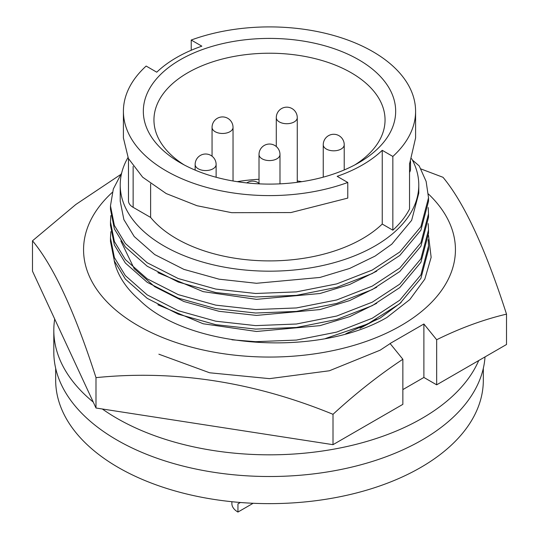 <?xml version="1.0" encoding="UTF-8"?>
<svg xmlns="http://www.w3.org/2000/svg" width="539" height="539" viewBox="0 0 539 539"><rect width="100%" height="100%" fill="white"/><g stroke="black" fill="none" stroke-linecap="round" stroke-linejoin="round"><path stroke-width="0.81" d="M114.18 260.553A156.451 90.33 0 0 0 139.284 299.785C188.32 348.949 317.862 357.687 386.887 317.484L409.829 299.563L424.806 279.155L431.146 257.339L428.492 235.334M158.87 354.197L209.631 372.779L269.5 378.647L329.369 370.771L380.13 350.188L390.081 343.639M345.735 333.796L380.13 318.091L401.144 302.494M428.397 193.966A185.935 107.349 180 0 1 384.341 334.14A185.935 107.349 180 0 1 138.024 325.617A185.935 107.349 180 0 1 112.28 192.396M120.52 174.629L75.864 204.463L32.488 240.805L32.488 271.171L95.996 408.01L95.996 377.644C174.811 369.666 253.815 381.888 333.008 414.309C355.639 393.47 378.924 375.117 402.855 359.257L390.081 343.505L423.89 323.986L436.664 339.738C460.286 328.083 483.571 319.546 506.512 314.136C485.39 248.466 464.22 202.853 443.004 177.297L420.939 168.943M506.512 314.136L506.512 344.502L436.664 384.826L436.664 339.738M95.996 408.01L333.008 444.675L402.855 404.344L402.855 359.257M333.008 444.675L333.008 414.309M32.488 240.805C53.61 266.138 74.78 311.751 95.996 377.644M436.664 384.826L423.89 377.455L402.855 389.596M423.89 377.455L423.89 323.986M376.707 319.371L359.978 328.332M376.707 303.302L349.636 316.649L319.95 325.644L256.49 331.478L203.142 323.764L157.88 304.811M376.707 287.24L349.636 300.587L319.95 309.575L256.49 315.416L219.083 311.313L183.873 301.496L154.706 286.694L134.204 268.658L120.844 240.96M376.707 271.171L349.636 284.518L319.95 293.512L256.49 299.347L203.142 291.633L157.88 272.68M418.783 184.992L418.783 193.178L411.634 220.35L391.779 244.187L375.056 256.113L349.636 268.456L319.95 277.45L256.49 283.285L219.083 279.182L183.873 269.365L154.706 254.57L134.204 236.527L123.876 219.595L120.217 201.209L120.217 184.992A149.283 86.186 0 0 0 212.373 264.622A149.283 86.186 0 0 0 375.056 245.939A149.283 86.186 0 0 0 418.783 184.992A149.283 86.186 0 0 0 411.641 158.661M127.965 157.59A149.283 86.186 0 0 0 120.217 184.992M128.471 158.634L128.471 200.825A15.934 9.203 0 0 0 133.14 207.333L150.617 217.426A131.482 75.911 0 0 0 262.985 260.809A131.482 75.911 0 0 0 382.239 224.056L392.85 230.187L392.85 156.445L382.239 150.32A131.482 75.911 180 0 1 337.158 176.341L347.776 182.472L347.776 198.103L290.898 212.561L231.689 212.683L197.031 205.73L166.194 193.562L142.646 177.183L128.383 158.459L123.411 137.937L123.411 111.256A146.089 84.347 0 0 1 146.15 66.061L156.761 72.192A131.482 75.911 180 0 1 176.529 57.579A131.482 75.911 180 0 1 201.842 46.165L191.224 40.034L191.224 50.262M358.718 162.765L358.718 162.765A126.173 72.846 0 0 0 358.718 59.748A126.173 72.846 0 0 0 180.282 59.748A126.173 72.846 0 0 0 180.282 162.765A126.173 72.846 0 0 0 358.718 162.765M354.797 164.934A115.548 66.708 0 0 0 385.048 119.927A115.548 66.708 0 0 0 313.718 58.3A115.548 66.708 0 0 0 187.794 72.758A115.548 66.708 0 0 0 153.952 119.927A115.548 66.708 0 0 0 184.203 164.934M301.8 181.67A115.548 66.708 0 0 0 297.265 180.963M259.016 179.285A115.548 66.708 0 0 0 237.2 181.67M55.672 368.305L55.672 380.184A213.828 123.451 0 0 0 187.673 494.243A213.828 123.451 0 0 0 420.696 467.481A213.828 123.451 0 0 0 483.328 380.184L483.328 368.305M54.702 319.027A215.688 124.522 0 0 0 53.812 330.306L53.812 351.994A215.688 124.522 0 0 0 160.265 459.363A215.688 124.522 0 0 0 485.019 356.912M102.322 408.986A215.688 124.522 0 0 0 160.265 437.675A215.688 124.522 0 0 0 478.733 360.537M53.812 330.306A215.688 124.522 0 0 0 93.24 402.074M240.401 502.489L237.948 503.911L237.948 512.05L253.141 503.278M237.948 512.05A20.718 11.959 180 0 1 231.878 503.594L231.878 501.715M392.85 230.187A146.089 84.347 0 0 0 409.539 209.024L409.539 163.479A146.089 84.347 0 0 0 409.788 162.98L415.589 137.93M392.85 156.445A146.089 84.347 0 0 0 415.589 111.256A146.089 84.347 0 0 0 339.88 37.339A146.089 84.347 0 0 0 191.224 40.034M123.411 111.256A146.089 84.347 0 0 0 199.12 185.167A146.089 84.347 0 0 0 347.776 182.472M150.617 217.426L150.617 183.833M382.239 224.056L382.239 150.32M409.539 172.352A15.934 9.203 0 0 0 410.529 169.158L410.529 161.363M121.686 172.931L113.325 188.987L110.475 205.804L114.369 225.43L125.371 243.5L147.208 262.762L178.281 278.569L215.789 289.072L255.641 293.486L296.396 291.882L336.707 283.898L372.274 270.046L399.77 252.009L420.919 226.663L428.525 197.779L426.133 181.427L419.214 165.924L412.369 160.009M428.525 197.779L428.525 201.249L420.919 230.14L399.77 255.486L372.274 273.516L336.707 287.368L296.396 295.352L255.641 296.962L215.789 292.549L178.281 282.045L147.208 266.232L125.371 246.977L114.369 228.9L110.475 209.28L110.475 205.804M428.175 207.542L428.525 213.842L420.919 242.732L399.77 268.072L372.274 286.108L336.707 299.96L296.396 307.944L255.641 309.554L215.789 305.141L178.281 294.638L147.208 278.825L125.371 259.569L114.369 241.492L110.475 221.873L110.866 215.573M428.525 213.842L428.525 217.311L420.919 246.202L399.77 271.548L372.274 289.584L336.707 303.437L296.396 311.421L255.641 313.024L215.789 308.618L178.281 298.107L147.208 282.301L125.371 263.039L114.369 244.969L110.475 225.349L110.475 221.873M428.175 223.611L428.525 229.904L420.919 258.794L399.77 284.141L372.274 302.17L336.707 316.029L296.396 324.013L255.641 325.617L215.789 321.204L178.281 310.7L147.208 294.894L125.371 275.631L114.369 257.554L110.475 237.935L110.866 231.642M428.525 229.91L428.525 233.38L420.919 262.271L399.77 287.61L372.274 305.647L336.707 319.499L296.396 327.483L255.641 329.093L215.789 324.68L178.281 314.176L147.208 298.363L125.371 279.108L114.369 261.031L110.475 241.411L110.475 237.935M428.175 239.673L428.525 245.973L420.919 274.863L399.77 300.203L372.274 318.239L336.707 332.091L296.396 340.075L255.641 341.686L231.911 339.792M428.525 245.973L428.525 249.442L420.919 278.333L399.77 303.679L367.679 323.973L325.617 338.465M233.03 127.413A10.484 10.484 0 0 0 227.788 118.331A10.484 10.484 0 0 0 212.056 127.413A10.484 6.057 0 0 0 215.128 131.691A10.484 6.057 0 0 0 229.958 131.691A10.484 6.057 0 0 0 233.03 127.413L233.03 180.989M344.219 144.762A10.484 10.484 0 0 0 338.977 135.68A10.484 10.484 0 0 0 323.252 144.762A10.484 6.057 0 0 0 326.324 149.04A10.484 6.057 0 0 0 341.153 149.04A10.484 6.057 0 0 0 344.219 144.762L344.219 169.953M216.126 164.496A10.484 10.484 0 0 0 210.884 155.421A10.484 10.484 0 0 0 195.152 164.496A10.484 6.057 0 0 0 198.224 168.781A10.484 6.057 0 0 0 213.053 168.781A10.484 6.057 0 0 0 216.126 164.496L216.126 177.257M279.984 154.525A10.484 10.484 0 0 0 274.742 145.442A10.484 10.484 0 0 0 259.016 154.525A10.484 6.057 0 0 0 262.089 158.803A10.484 6.057 0 0 0 276.911 158.803A10.484 6.057 0 0 0 279.984 154.525L279.984 183.846M297.265 117.65A10.484 10.484 0 0 0 292.023 108.575A10.484 10.484 0 0 0 276.291 117.65A10.484 6.057 0 0 0 279.364 121.935A10.484 6.057 0 0 0 294.193 121.935A10.484 6.057 0 0 0 297.265 117.65L297.265 182.31M133.14 207.333L133.14 166.389M259.677 183.88A10.484 10.484 0 0 0 246.747 182.903M276.291 117.65L276.291 146.534M259.016 154.525L259.016 183.314M195.152 164.496L195.152 170.108M323.252 144.762L323.252 177.156M212.056 127.413L212.056 156.209M415.589 137.937L415.589 111.256"/></g></svg>
